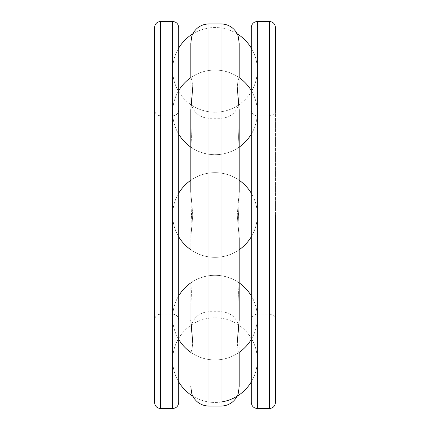 <?xml version="1.0" encoding="UTF-8"?>
<svg xmlns="http://www.w3.org/2000/svg" width="430" height="430" viewBox="0 0 430 430"><rect width="100%" height="100%" fill="white"/><g stroke="black" fill="none" stroke-linecap="round" stroke-linejoin="round"><path stroke-width="0.32" stroke-dasharray="2.15 1.61" d="M251.281 215L251.281 48.074L251.281 215M251.281 402.453L251.281 27.547M275.469 215L275.469 109.784C275.076 113.493 273.061 115.509 269.422 115.831L269.422 314.169L269.422 115.831L257.328 115.831L257.328 314.169L257.328 115.831C253.689 115.509 251.674 113.493 251.281 109.784M275.469 27.547L275.469 402.453M191.506 215L190.812 199.816L190.812 180.261L190.812 199.816C191.565 209.937 191.565 220.063 190.812 230.184L190.812 249.739L190.812 230.184L191.506 215M237.226 86.908L239.188 109.795L239.188 145.211C238.435 141.669 238.435 134.509 239.188 123.738L239.188 77.739C238.553 78.115 237.898 81.173 237.226 86.908C237.898 81.173 238.553 78.115 239.188 77.739L239.188 123.738C238.435 134.509 238.435 141.669 239.188 145.211L239.188 147.119A42.328 42.328 0 0 1 190.812 147.119L190.812 145.211C191.565 141.669 191.565 134.509 190.812 123.738L190.812 101.12C191.565 106.231 191.565 106.231 190.812 101.12C191.565 106.231 191.565 106.231 190.812 101.12L190.812 123.738C191.565 134.509 191.565 141.669 190.812 145.211L190.812 109.795L192.774 86.908C192.102 81.173 191.447 78.115 190.812 77.739C191.447 78.115 192.102 81.173 192.774 86.908M192.774 343.092C192.102 348.827 191.447 351.885 190.812 352.261C191.447 351.885 192.102 348.827 192.774 343.092L190.812 320.205L190.812 284.789C191.565 288.331 191.565 295.491 190.812 306.262L190.812 328.88C191.565 323.769 191.565 323.769 190.812 328.88C191.565 323.769 191.565 323.769 190.812 328.88L190.812 306.262C191.565 295.491 191.565 288.331 190.812 284.789L190.812 282.902M190.812 43.548L190.812 123.738L190.812 43.548C191.447 37.56 192.102 34.33 192.774 33.852A42.328 42.328 0 0 1 237.226 33.852C237.898 34.33 238.553 37.56 239.188 43.548L239.188 101.12C238.435 106.231 238.435 106.231 239.188 101.12C238.435 106.231 238.435 106.231 239.188 101.12L239.188 77.739M190.812 180.482L190.812 199.816L190.812 180.261L190.812 192.334L192.774 215L190.812 237.666L192.774 215L190.812 192.334L190.812 180.261L190.812 192.334M237.226 215L239.188 192.334L239.188 180.261L239.188 199.816L238.494 215L239.188 230.184L239.188 249.739L239.188 237.666L237.226 215L239.188 237.666L239.188 249.739L239.188 230.184C238.435 220.063 238.435 209.937 239.188 199.816L239.188 180.261L239.188 199.816L239.188 180.261L239.188 192.334L237.226 215M190.812 249.518L190.812 249.739A42.328 42.328 0 0 0 239.188 249.739L239.188 249.518M239.188 283.354L239.188 284.789C238.435 288.331 238.435 295.491 239.188 306.262L239.188 352.261C238.553 351.885 237.898 348.827 237.226 343.092C237.898 348.827 238.553 351.885 239.188 352.261L239.188 328.88C238.435 323.769 238.435 323.769 239.188 328.88C238.435 323.769 238.435 323.769 239.188 328.88L239.188 306.262C238.435 295.491 238.435 288.331 239.188 284.789L239.188 320.205L237.226 343.092M190.812 351.729L190.812 352.358A42.328 42.328 0 0 0 239.188 352.358L239.188 386.452C238.553 392.44 237.898 395.67 237.226 396.148A42.328 42.328 0 0 1 192.774 396.148C192.102 395.67 191.447 392.44 190.812 386.452M190.812 320.205L190.812 282.881A42.328 42.328 0 0 1 239.188 282.881A42.328 42.328 0 0 0 190.812 282.881A42.328 42.328 0 0 1 239.188 282.881M190.812 146.646L190.812 109.795M239.188 123.738L239.188 101.12L239.188 123.738M190.812 180.261A42.328 42.328 0 0 1 239.188 180.261A42.328 42.328 0 0 0 190.812 180.261A42.328 42.328 0 0 1 239.188 180.261L239.188 192.334M239.188 237.666L239.188 249.739A42.328 42.328 0 0 1 190.812 249.739A42.328 42.328 0 0 0 239.188 249.739M239.188 352.261L239.188 352.358A42.328 42.328 0 0 1 190.812 352.358A42.328 42.328 0 0 0 239.188 352.358M154.531 215L154.531 109.784L154.531 215M154.531 402.453L154.531 27.547M178.719 215L178.719 381.926A42.328 42.328 0 0 1 172.672 360.125L172.672 215A42.328 42.328 0 0 0 215 257.328A42.328 42.328 0 0 0 257.328 215L257.328 69.875A42.328 42.328 0 0 0 251.281 48.074C255.275 54.793 257.291 62.06 257.328 69.875C257.291 77.69 255.275 84.957 251.281 91.676M178.719 27.547L178.719 402.453M237.226 33.852A42.328 42.328 0 0 0 192.774 33.852M178.719 91.676C174.725 84.957 172.709 77.69 172.672 69.875C172.709 62.06 174.725 54.793 178.719 48.074A42.328 42.328 0 0 0 172.672 69.875L172.672 360.125C172.709 352.31 174.725 345.043 178.719 338.324M251.281 338.324C255.275 345.043 257.291 352.31 257.328 360.125A42.328 42.328 0 0 1 251.281 381.926C255.275 375.207 257.291 367.94 257.328 360.125L257.328 69.875A42.328 42.328 0 0 1 215 112.203A42.328 42.328 0 0 1 172.672 69.875L172.672 215A42.328 42.328 0 0 0 178.719 236.801M221.047 402.018A42.328 42.328 0 0 1 192.774 396.148M257.328 21.5L257.328 408.5M269.422 408.5L269.422 21.5M208.953 215L208.953 311.75L208.953 215M221.047 215L221.047 118.25L221.047 215M208.953 23.919L208.953 406.081M221.047 406.081L221.047 23.919M160.578 215L160.578 314.169L160.578 215M160.578 21.5L160.578 408.5M172.672 408.5L172.672 21.5M275.469 320.216C275.076 316.507 273.061 314.491 269.422 314.169L257.328 314.169C253.689 314.491 251.674 316.507 251.281 320.216M178.719 381.926C174.725 375.207 172.709 367.94 172.672 360.125A42.328 42.328 0 0 1 215 317.797A42.328 42.328 0 0 1 257.328 360.125L257.328 215A42.328 42.328 0 0 0 215 172.672A42.328 42.328 0 0 0 172.672 215A42.328 42.328 0 0 1 178.719 193.199M208.953 311.75C200.213 312.261 194.398 316.652 191.506 324.913A42.328 42.328 0 0 1 238.494 324.913C235.602 316.652 229.787 312.261 221.047 311.75L208.953 311.75M208.953 118.25C200.213 117.739 194.398 113.348 191.506 105.087A42.328 42.328 0 0 0 238.494 105.087C235.602 113.348 229.787 117.739 221.047 118.25L208.953 118.25M239.188 77.642A42.328 42.328 0 0 0 190.812 77.642A42.328 42.328 0 0 1 239.188 77.642A42.328 42.328 0 0 0 190.812 77.642M190.812 147.119A42.328 42.328 0 0 0 239.188 147.119A42.328 42.328 0 0 1 190.812 147.119M178.719 320.216C178.326 316.507 176.311 314.491 172.672 314.169L160.578 314.169C156.939 314.491 154.924 316.507 154.531 320.216M178.719 109.784C178.326 113.493 176.311 115.509 172.672 115.831L160.578 115.831C156.939 115.509 154.924 113.493 154.531 109.784M251.281 134.181A42.328 42.328 0 0 0 215 70.052A42.328 42.328 0 0 0 172.672 112.38A42.328 42.328 0 0 0 215 154.709A42.328 42.328 0 0 0 251.281 90.579M178.719 90.579A42.328 42.328 0 0 0 178.719 134.181M251.281 236.801A42.328 42.328 0 0 0 251.281 193.199M178.719 295.818A42.328 42.328 0 0 0 178.719 339.421M251.281 339.421A42.328 42.328 0 0 0 251.281 295.818M172.672 317.619A42.328 42.328 0 0 0 215 359.948A42.328 42.328 0 0 0 257.328 317.619A42.328 42.328 0 0 0 215 275.291A42.328 42.328 0 0 0 172.672 317.619"/><path stroke-width="0.64" d="M251.281 215L251.281 402.453C251.674 406.162 253.689 408.177 257.328 408.5L257.328 21.5C253.689 21.823 251.674 23.838 251.281 27.547L251.281 215M275.469 109.784L275.469 27.547C275.076 23.838 273.061 21.823 269.422 21.5L269.422 408.5L257.328 408.5M269.422 408.5C273.061 408.177 275.076 406.162 275.469 402.453L275.469 215M190.812 180.482L190.812 146.646M178.719 236.801A42.328 42.328 0 0 0 190.812 249.739L190.812 249.518M239.188 77.739L239.188 43.548C238.553 37.56 237.898 34.33 237.226 33.852A42.328 42.328 0 0 1 251.281 48.074M178.719 48.074A42.328 42.328 0 0 1 192.774 33.852C192.102 34.33 191.447 37.56 190.812 43.548L190.812 77.739L190.812 43.548M239.188 192.334L239.188 109.795L237.226 86.908M192.774 86.908L190.812 109.795L190.812 147.119A42.328 42.328 0 0 1 178.719 134.181M190.812 320.205L192.774 343.092M237.226 343.092L239.188 320.205L239.188 237.666M178.719 339.421A42.328 42.328 0 0 0 190.812 352.358L190.812 351.729M190.812 109.795L190.812 192.334M178.719 295.818A42.328 42.328 0 0 1 190.812 282.881L190.812 282.902M239.188 249.518L239.188 283.354M251.281 193.199A42.328 42.328 0 0 0 239.188 180.261L239.188 147.119A42.328 42.328 0 0 0 251.281 134.181M221.047 406.081L208.953 406.081L208.953 23.919L221.047 23.919L221.047 406.081C228.303 405.807 233.694 402.496 237.226 396.148C237.898 395.67 238.553 392.44 239.188 386.452L239.188 352.261M190.812 386.452C191.447 392.44 192.102 395.67 192.774 396.148A42.328 42.328 0 0 1 178.719 381.926L178.719 27.547C178.326 23.838 176.311 21.823 172.672 21.5L172.672 408.5L160.578 408.5L160.578 21.5C156.939 21.823 154.924 23.838 154.531 27.547L154.531 402.453C154.924 406.162 156.939 408.177 160.578 408.5M172.672 408.5C176.311 408.177 178.326 406.162 178.719 402.453L178.719 215M251.281 381.926A42.328 42.328 0 0 1 221.047 402.018M269.422 21.5L257.328 21.5M192.774 33.852C196.306 27.504 201.697 24.193 208.953 23.919M208.953 406.081C201.697 405.807 196.306 402.496 192.774 396.148M221.047 23.919C228.303 24.193 233.694 27.504 237.226 33.852M172.672 21.5L160.578 21.5M251.281 90.579A42.328 42.328 0 0 0 239.188 77.642M190.812 77.642A42.328 42.328 0 0 0 178.719 90.579M239.188 249.739A42.328 42.328 0 0 0 251.281 236.801M190.812 180.261A42.328 42.328 0 0 0 178.719 193.199M239.188 352.358A42.328 42.328 0 0 0 251.281 339.421M251.281 295.818A42.328 42.328 0 0 0 239.188 282.881"/></g></svg>
